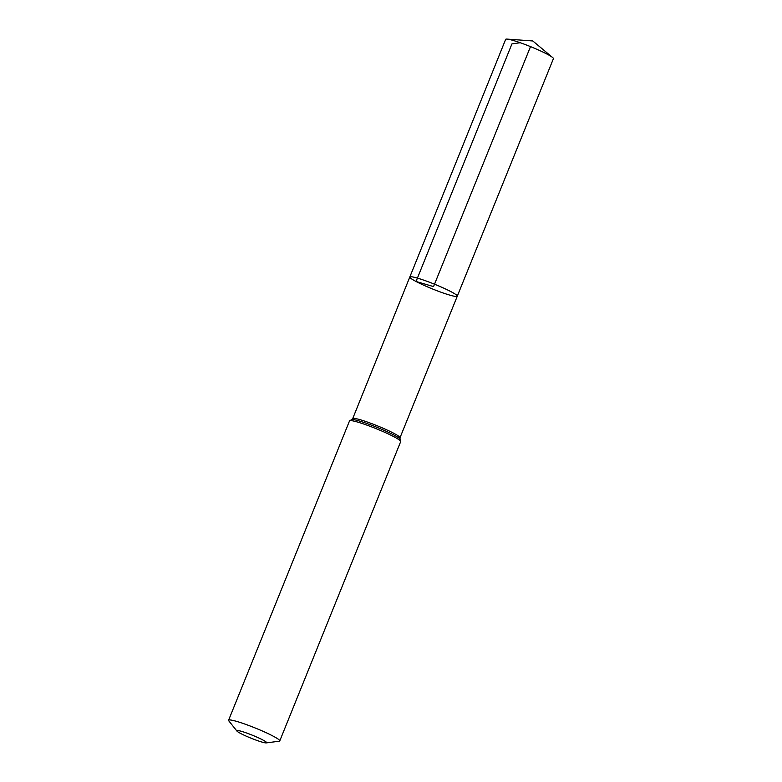<?xml version="1.0" encoding="UTF-8"?>
<svg xmlns="http://www.w3.org/2000/svg" width="782" height="782" viewBox="0 0 782 782"><rect width="100%" height="100%" fill="white"/><g stroke="black" fill="none" stroke-linecap="round" stroke-linejoin="round"><path stroke-width="1.17" d="M409.817 277.004A25.601 2.59 22 0 1 434.518 284.198A25.601 2.59 22 0 1 457.284 296.183A25.601 2.59 22 0 1 441.722 292.478A25.601 2.59 22 0 1 416.053 281.491A25.601 2.59 22 0 1 409.817 277.004A25.601 2.59 22 0 1 434.518 284.198A25.601 2.59 22 0 1 457.284 296.183L553.412 58.679A25.757 2.6 22 0 0 552.61 57.506A25.757 2.6 22 0 0 547.136 54.154A25.757 2.6 22 0 0 507.039 39.1A25.757 2.6 22 0 0 505.651 39.383L352.692 418.644A25.503 2.581 22 0 1 377.305 425.809A25.503 2.581 22 0 1 399.993 437.754L457.284 296.183M240.7 733.496A16.099 1.623 22 0 1 236.897 731.033A16.099 1.623 22 0 1 252.303 735.188A16.099 1.623 22 0 1 266.281 742.9A16.099 1.623 22 0 1 255.577 739.938A16.099 1.623 22 0 1 240.7 733.496M236.897 731.033L228.803 720.857A27.595 2.786 22 0 1 228.588 720.242A27.595 2.786 22 0 1 255.215 727.993A27.595 2.786 22 0 1 279.76 740.916A27.595 2.786 22 0 1 279.174 741.209L266.281 742.9M530.509 46.617L433.551 286.593L416.053 281.491L511.936 43.9L520.235 42.727M349.515 420.921A27.595 2.786 22 0 1 376.152 428.673A27.595 2.786 22 0 1 400.687 441.595L399.993 438.917A26.549 2.678 22 0 0 376.728 427.236A26.549 2.678 22 0 0 351.871 419.475L349.515 420.921L228.588 720.242M351.792 419.484L352.692 418.644M400.052 438.985L399.993 437.754M279.76 740.916L400.687 441.595M552.61 57.506L532.786 40.967L507.039 39.1"/></g></svg>

